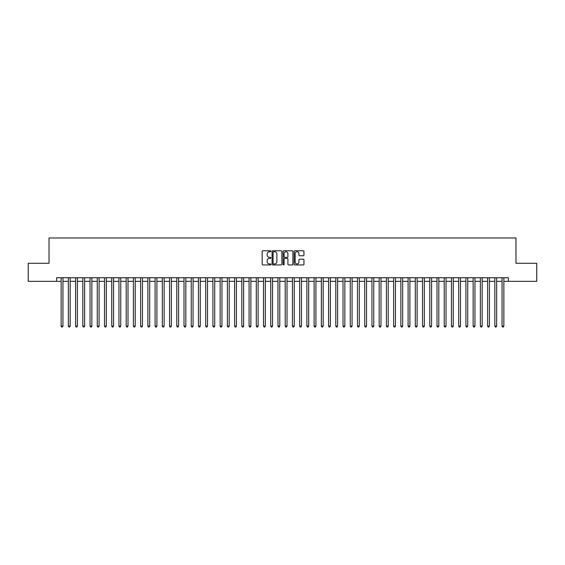 <?xml version="1.0" encoding="UTF-8"?>
<svg xmlns="http://www.w3.org/2000/svg" width="565" height="565" viewBox="0 0 565 565"><rect width="100%" height="100%" fill="white"/><g stroke="black" fill="none" stroke-linecap="round" stroke-linejoin="round"><path stroke-width="0.85" d="M270.939 251.256A0.494 0.494 0 0 0 270.437 250.754L262.902 250.754A0.706 0.706 0 0 0 262.188 251.467L262.188 264.236A0.706 0.706 0 0 0 262.902 264.95L270.437 264.95A0.494 0.494 0 0 0 270.939 264.448A0.494 0.494 0 0 0 270.437 263.954L269.463 263.954A2.267 2.267 0 0 1 267.196 261.68L267.196 260.62A2.267 2.267 0 0 1 269.463 258.346L270.437 258.346A0.494 0.494 0 0 0 270.939 257.852A0.494 0.494 0 0 0 270.437 257.358L269.463 257.358A2.267 2.267 0 0 1 267.196 255.083L267.196 254.024A2.267 2.267 0 0 1 269.463 251.75L270.437 251.75A0.494 0.494 0 0 0 270.939 251.256M303.236 255.761A0.706 0.706 0 0 0 303.942 255.048L303.942 251.467A0.706 0.706 0 0 0 303.236 250.754L294.859 250.754A0.706 0.706 0 0 0 294.153 251.467L294.153 264.236A0.706 0.706 0 0 0 294.859 264.95L303.236 264.95A0.706 0.706 0 0 0 303.942 264.236L303.942 259.907A0.706 0.706 0 0 0 303.236 259.201L299.655 259.201A0.706 0.706 0 0 0 298.942 259.907L298.942 262.054A1.9 1.9 0 0 1 297.042 263.954A1.9 1.9 0 0 1 295.149 262.054L295.149 253.65A1.9 1.9 0 0 1 297.042 251.75A1.9 1.9 0 0 1 298.942 253.65L298.942 255.048A0.706 0.706 0 0 0 299.655 255.761L303.236 255.761M56.62 281.342L28.25 281.342L28.25 263.276L49.028 263.276L49.028 237.978L515.972 237.978L515.972 263.276L536.75 263.276L536.75 281.342L508.38 281.342L508.38 277.733L56.62 277.733L56.62 281.342L61.14 281.342M281.879 251.467A0.706 0.706 0 0 0 281.172 250.754L272.796 250.754A0.706 0.706 0 0 0 272.09 251.467L272.09 264.236A0.706 0.706 0 0 0 272.796 264.95L281.172 264.95A0.706 0.706 0 0 0 281.879 264.236L281.879 251.467M283.828 250.754L292.204 250.754A0.706 0.706 0 0 1 292.91 251.467L292.91 264.236A0.706 0.706 0 0 1 292.204 264.95L288.616 264.95A0.706 0.706 0 0 1 287.91 264.236L287.91 259.06A0.706 0.706 0 0 0 287.204 258.346L284.824 258.346A0.706 0.706 0 0 0 284.117 259.06L284.117 264.448A0.494 0.494 0 0 1 283.616 264.95A0.494 0.494 0 0 1 283.122 264.448L283.122 251.467A0.706 0.706 0 0 1 283.828 250.754M62.948 281.342L68.365 281.342M70.173 281.342L75.597 281.342M77.398 281.342L82.822 281.342M84.63 281.342L90.054 281.342M91.855 281.342L97.279 281.342M99.087 281.342L104.504 281.342M106.312 281.342L111.736 281.342M113.544 281.342L118.961 281.342M120.769 281.342L126.193 281.342M128.001 281.342L133.418 281.342M135.226 281.342L140.65 281.342M142.458 281.342L147.875 281.342M149.683 281.342L155.107 281.342M156.908 281.342L162.332 281.342M164.14 281.342L169.564 281.342M171.364 281.342L176.788 281.342M178.597 281.342L184.013 281.342M185.821 281.342L191.245 281.342M193.053 281.342L198.47 281.342M200.278 281.342L205.702 281.342M207.51 281.342L212.927 281.342M214.735 281.342L220.159 281.342M221.967 281.342L227.384 281.342M229.192 281.342L234.616 281.342M236.417 281.342L241.841 281.342M243.649 281.342L249.073 281.342M250.874 281.342L256.298 281.342M258.106 281.342L263.523 281.342M265.331 281.342L270.755 281.342M272.563 281.342L277.98 281.342M279.788 281.342L285.212 281.342M287.02 281.342L292.437 281.342M294.245 281.342L299.669 281.342M301.477 281.342L306.894 281.342M308.702 281.342L314.126 281.342M315.927 281.342L321.351 281.342M323.159 281.342L328.583 281.342M330.384 281.342L335.808 281.342M337.616 281.342L343.033 281.342M344.841 281.342L350.265 281.342M352.073 281.342L357.49 281.342M359.298 281.342L364.722 281.342M366.53 281.342L371.947 281.342M373.755 281.342L379.179 281.342M380.987 281.342L386.404 281.342M388.212 281.342L393.636 281.342M395.436 281.342L400.86 281.342M402.668 281.342L408.092 281.342M409.893 281.342L415.317 281.342M417.125 281.342L422.542 281.342M424.35 281.342L429.774 281.342M431.582 281.342L436.999 281.342M438.807 281.342L444.231 281.342M446.039 281.342L451.456 281.342M453.264 281.342L458.688 281.342M460.496 281.342L465.913 281.342M467.721 281.342L473.145 281.342M474.946 281.342L480.37 281.342M482.178 281.342L487.602 281.342M489.403 281.342L494.827 281.342M496.635 281.342L502.052 281.342M503.86 281.342L508.38 281.342M273.58 251.75A0.494 0.494 0 0 0 273.079 252.244L273.079 263.46A0.494 0.494 0 0 0 273.58 263.954L274.604 263.954A2.267 2.267 0 0 0 276.878 261.68L276.878 254.024A2.267 2.267 0 0 0 274.604 251.75L273.58 251.75M287.91 253.685A1.9 1.9 0 0 0 286.01 251.785A1.9 1.9 0 0 0 284.117 253.685L284.117 256.644A0.706 0.706 0 0 0 284.824 257.358L287.204 257.358A0.706 0.706 0 0 0 287.91 256.644L287.91 253.685M62.948 277.733L62.948 326.083L61.14 326.083L61.14 277.733M62.948 326.083L62.404 327.022L61.677 327.022L61.14 326.083M70.173 277.733L70.173 326.083L68.365 326.083L68.365 277.733M70.173 326.083L69.629 327.022L68.909 327.022L68.365 326.083M77.398 277.733L77.398 326.083L75.597 326.083L75.597 277.733M77.398 326.083L76.861 327.022L76.134 327.022L75.597 326.083M84.63 277.733L84.63 326.083L82.822 326.083L82.822 277.733M84.63 326.083L84.086 327.022L83.366 327.022L82.822 326.083M91.855 277.733L91.855 326.083L90.054 326.083L90.054 277.733M91.855 326.083L91.318 327.022L90.591 327.022L90.054 326.083M99.087 277.733L99.087 326.083L97.279 326.083L97.279 277.733M99.087 326.083L98.543 327.022L97.823 327.022L97.279 326.083M106.312 277.733L106.312 326.083L104.504 326.083L104.504 277.733M106.312 326.083L105.775 327.022L105.048 327.022L104.504 326.083M113.544 277.733L113.544 326.083L111.736 326.083L111.736 277.733M113.544 326.083L113 327.022L112.28 327.022L111.736 326.083M120.769 277.733L120.769 326.083L118.961 326.083L118.961 277.733M120.769 326.083L120.225 327.022L119.505 327.022L118.961 326.083M128.001 277.733L128.001 326.083L126.193 326.083L126.193 277.733M128.001 326.083L127.457 327.022L126.737 327.022L126.193 326.083M135.226 277.733L135.226 326.083L133.418 326.083L133.418 277.733M135.226 326.083L134.682 327.022L133.962 327.022L133.418 326.083M142.458 277.733L142.458 326.083L140.65 326.083L140.65 277.733M142.458 326.083L141.914 327.022L141.186 327.022L140.65 326.083M149.683 277.733L149.683 326.083L147.875 326.083L147.875 277.733M149.683 326.083L149.139 327.022L148.418 327.022L147.875 326.083M156.908 277.733L156.908 326.083L155.107 326.083L155.107 277.733M156.908 326.083L156.371 327.022L155.643 327.022L155.107 326.083M164.14 277.733L164.14 326.083L162.332 326.083L162.332 277.733M164.14 326.083L163.596 327.022L162.875 327.022L162.332 326.083M171.364 277.733L171.364 326.083L169.564 326.083L169.564 277.733M171.364 326.083L170.828 327.022L170.1 327.022L169.564 326.083M178.597 277.733L178.597 326.083L176.788 326.083L176.788 277.733M178.597 326.083L178.053 327.022L177.332 327.022L176.788 326.083M185.821 277.733L185.821 326.083L184.013 326.083L184.013 277.733M185.821 326.083L185.285 327.022L184.557 327.022L184.013 326.083M193.053 277.733L193.053 326.083L191.245 326.083L191.245 277.733M193.053 326.083L192.51 327.022L191.789 327.022L191.245 326.083M200.278 277.733L200.278 326.083L198.47 326.083L198.47 277.733M200.278 326.083L199.735 327.022L199.014 327.022L198.47 326.083M207.51 277.733L207.51 326.083L205.702 326.083L205.702 277.733M207.51 326.083L206.967 327.022L206.246 327.022L205.702 326.083M214.735 277.733L214.735 326.083L212.927 326.083L212.927 277.733M214.735 326.083L214.191 327.022L213.471 327.022L212.927 326.083M221.967 277.733L221.967 326.083L220.159 326.083L220.159 277.733M221.967 326.083L221.423 327.022L220.696 327.022L220.159 326.083M229.192 277.733L229.192 326.083L227.384 326.083L227.384 277.733M229.192 326.083L228.648 327.022L227.928 327.022L227.384 326.083M236.417 277.733L236.417 326.083L234.616 326.083L234.616 277.733M236.417 326.083L235.88 327.022L235.153 327.022L234.616 326.083M243.649 277.733L243.649 326.083L241.841 326.083L241.841 277.733M243.649 326.083L243.105 327.022L242.385 327.022L241.841 326.083M250.874 277.733L250.874 326.083L249.073 326.083L249.073 277.733M250.874 326.083L250.337 327.022L249.61 327.022L249.073 326.083M258.106 277.733L258.106 326.083L256.298 326.083L256.298 277.733M258.106 326.083L257.562 327.022L256.842 327.022L256.298 326.083M265.331 277.733L265.331 326.083L263.523 326.083L263.523 277.733M265.331 326.083L264.794 327.022L264.067 327.022L263.523 326.083M272.563 277.733L272.563 326.083L270.755 326.083L270.755 277.733M272.563 326.083L272.019 327.022L271.299 327.022L270.755 326.083M279.788 277.733L279.788 326.083L277.98 326.083L277.98 277.733M279.788 326.083L279.244 327.022L278.524 327.022L277.98 326.083M287.02 277.733L287.02 326.083L285.212 326.083L285.212 277.733M287.02 326.083L286.476 327.022L285.756 327.022L285.212 326.083M294.245 277.733L294.245 326.083L292.437 326.083L292.437 277.733M294.245 326.083L293.701 327.022L292.981 327.022L292.437 326.083M301.477 277.733L301.477 326.083L299.669 326.083L299.669 277.733M301.477 326.083L300.933 327.022L300.206 327.022L299.669 326.083M308.702 277.733L308.702 326.083L306.894 326.083L306.894 277.733M308.702 326.083L308.158 327.022L307.438 327.022L306.894 326.083M315.927 277.733L315.927 326.083L314.126 326.083L314.126 277.733M315.927 326.083L315.39 327.022L314.663 327.022L314.126 326.083M323.159 277.733L323.159 326.083L321.351 326.083L321.351 277.733M323.159 326.083L322.615 327.022L321.895 327.022L321.351 326.083M330.384 277.733L330.384 326.083L328.583 326.083L328.583 277.733M330.384 326.083L329.847 327.022L329.12 327.022L328.583 326.083M337.616 277.733L337.616 326.083L335.808 326.083L335.808 277.733M337.616 326.083L337.072 327.022L336.352 327.022L335.808 326.083M344.841 277.733L344.841 326.083L343.033 326.083L343.033 277.733M344.841 326.083L344.304 327.022L343.577 327.022L343.033 326.083M352.073 277.733L352.073 326.083L350.265 326.083L350.265 277.733M352.073 326.083L351.529 327.022L350.809 327.022L350.265 326.083M359.298 277.733L359.298 326.083L357.49 326.083L357.49 277.733M359.298 326.083L358.754 327.022L358.033 327.022L357.49 326.083M366.53 277.733L366.53 326.083L364.722 326.083L364.722 277.733M366.53 326.083L365.986 327.022L365.265 327.022L364.722 326.083M373.755 277.733L373.755 326.083L371.947 326.083L371.947 277.733M373.755 326.083L373.211 327.022L372.49 327.022L371.947 326.083M380.987 277.733L380.987 326.083L379.179 326.083L379.179 277.733M380.987 326.083L380.443 327.022L379.715 327.022L379.179 326.083M388.212 277.733L388.212 326.083L386.404 326.083L386.404 277.733M388.212 326.083L387.668 327.022L386.947 327.022L386.404 326.083M395.436 277.733L395.436 326.083L393.636 326.083L393.636 277.733M395.436 326.083L394.9 327.022L394.172 327.022L393.636 326.083M402.668 277.733L402.668 326.083L400.86 326.083L400.86 277.733M402.668 326.083L402.125 327.022L401.404 327.022L400.86 326.083M409.893 277.733L409.893 326.083L408.092 326.083L408.092 277.733M409.893 326.083L409.357 327.022L408.629 327.022L408.092 326.083M417.125 277.733L417.125 326.083L415.317 326.083L415.317 277.733M417.125 326.083L416.582 327.022L415.861 327.022L415.317 326.083M424.35 277.733L424.35 326.083L422.542 326.083L422.542 277.733M424.35 326.083L423.814 327.022L423.086 327.022L422.542 326.083M431.582 277.733L431.582 326.083L429.774 326.083L429.774 277.733M431.582 326.083L431.039 327.022L430.318 327.022L429.774 326.083M438.807 277.733L438.807 326.083L436.999 326.083L436.999 277.733M438.807 326.083L438.263 327.022L437.543 327.022L436.999 326.083M446.039 277.733L446.039 326.083L444.231 326.083L444.231 277.733M446.039 326.083L445.495 327.022L444.775 327.022L444.231 326.083M453.264 277.733L453.264 326.083L451.456 326.083L451.456 277.733M453.264 326.083L452.72 327.022L452 327.022L451.456 326.083M460.496 277.733L460.496 326.083L458.688 326.083L458.688 277.733M460.496 326.083L459.952 327.022L459.225 327.022L458.688 326.083M467.721 277.733L467.721 326.083L465.913 326.083L465.913 277.733M467.721 326.083L467.177 327.022L466.457 327.022L465.913 326.083M474.946 277.733L474.946 326.083L473.145 326.083L473.145 277.733M474.946 326.083L474.409 327.022L473.682 327.022L473.145 326.083M482.178 277.733L482.178 326.083L480.37 326.083L480.37 277.733M482.178 326.083L481.634 327.022L480.914 327.022L480.37 326.083M489.403 277.733L489.403 326.083L487.602 326.083L487.602 277.733M489.403 326.083L488.866 327.022L488.139 327.022L487.602 326.083M496.635 277.733L496.635 326.083L494.827 326.083L494.827 277.733M496.635 326.083L496.091 327.022L495.371 327.022L494.827 326.083M503.86 277.733L503.86 326.083L502.052 326.083L502.052 277.733M503.86 326.083L503.323 327.022L502.596 327.022L502.052 326.083"/></g></svg>
